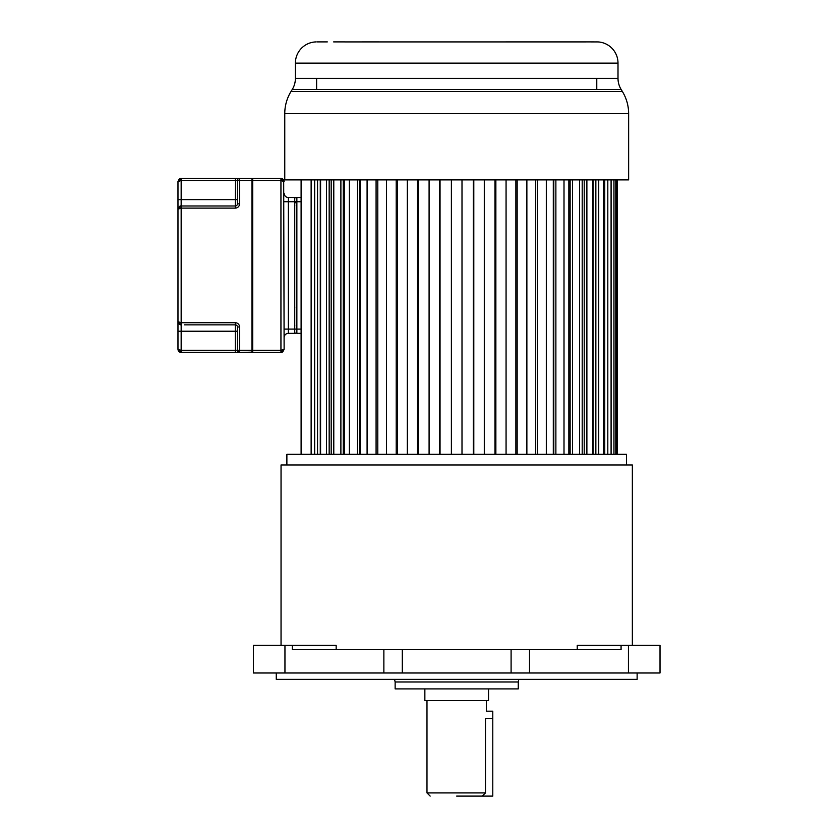 <?xml version="1.0" encoding="UTF-8"?>
<svg xmlns="http://www.w3.org/2000/svg" width="838" height="838" viewBox="0 0 838 838"><rect width="100%" height="100%" fill="white"/><g stroke="black" fill="none" stroke-linecap="round" stroke-linejoin="round"><path stroke-width="1.26" d="M632.355 645.386L632.355 464.954L281.044 464.954L281.044 645.386M336.164 649.628L336.164 645.386L253.38 645.386L253.38 672.987L660.019 672.987L660.019 645.386L577.235 645.386L577.235 649.628M626.51 464.954L626.51 454.343L286.879 454.343L286.879 464.954M621.073 645.386L621.073 649.628L292.326 649.628L292.326 645.386M276.268 672.987L276.268 679.346L637.131 679.346L637.131 672.987M395.138 688.899L518.261 688.899L518.261 681.985L395.138 681.985L395.138 688.899M424.856 688.899L424.856 700.578L488.533 700.578L488.533 688.899M492.786 718.616L485.474 718.616C486.501 709.021 486.501 709.021 485.474 718.616L485.474 792.916L482.175 796.1L492.786 796.1L492.786 711.19L486.417 711.19L486.417 700.578M456.741 796.1L482.175 796.1M301.104 454.343L301.104 179.877M617.397 454.343L617.397 179.877M617.03 454.343L617.03 179.877M615.794 454.343L615.794 179.877M613.95 454.343L613.95 179.877M611.091 454.343L611.091 179.877M607.812 454.343L607.812 179.877M604.753 454.343L604.753 179.877M603.381 454.343L603.381 179.877M598.73 454.343L598.73 179.877M595.849 454.343L595.849 179.877M593.126 179.877L593.126 454.343M592.822 454.343L592.822 179.877M586.883 454.343L586.883 179.877M584.222 454.343L584.222 179.877M582.201 179.877L582.201 454.343M579.603 454.343L579.603 179.877M572.501 454.343L572.501 179.877M570.123 454.343L570.123 179.877M568.845 179.877L568.845 454.343M564.005 454.343L564.005 179.877M555.877 454.343L555.877 179.877M553.813 454.343L553.813 179.877M553.3 179.877L553.3 454.343M546.313 454.343L546.313 179.877M537.305 454.343L537.305 179.877M535.608 454.343L535.608 179.877M526.872 454.343L526.872 179.877M517.172 454.343L517.172 179.877M515.873 454.343L515.873 179.877M506.068 454.343L506.068 179.877M495.866 454.343L495.866 179.877M494.986 454.343L494.986 179.877M484.301 454.343L484.301 179.877M473.795 454.343L473.795 179.877M473.344 454.343L473.344 179.877M462 454.343L462 179.877M451.389 454.343L451.389 179.877M440.044 454.343L440.044 179.877M439.604 454.343L439.604 179.877M429.087 454.343L429.087 179.877M418.413 454.343L418.413 179.877M417.523 454.343L417.523 179.877M407.32 454.343L407.32 179.877M397.526 454.343L397.526 179.877M396.217 454.343L396.217 179.877M386.528 454.343L386.528 179.877M377.791 454.343L377.791 179.877M376.084 454.343L376.084 179.877M367.086 454.343L367.086 179.877M360.089 454.343L360.089 179.877M359.586 454.343L359.586 179.877M357.522 454.343L357.522 179.877M349.394 454.343L349.394 179.877M344.554 454.343L344.554 179.877M343.276 454.343L343.276 179.877M340.888 454.343L340.888 179.877M333.786 454.343L333.786 179.877M331.188 454.343L331.188 179.877M329.166 454.343L329.166 179.877M326.506 454.343L326.506 179.877M320.577 454.343L320.577 179.877M320.273 454.343L320.273 179.877M317.55 454.343L317.55 179.877M314.669 454.343L314.669 179.877M311.128 179.877L311.128 454.343M291.016 91.489L622.372 91.489A42.455 42.455 90 0 1 628.636 113.675L628.636 179.877L284.763 179.877L284.763 113.675A42.455 42.455 -90 0 1 291.016 91.489L292.263 89.457A21.222 21.222 0 0 0 295.395 78.363L295.395 63.122A21.222 21.222 0 0 1 314.983 41.963L315.643 41.921M622.372 91.489L621.136 89.457L292.263 89.457M596.771 89.457L596.771 78.363M327.312 41.9L316.785 41.9M344.743 41.921L586.191 41.91M598.185 41.921L586.076 41.9M596.614 41.9L598.217 41.931A21.222 21.222 0 0 1 618.004 63.122L295.395 63.122M551.519 41.9L534.361 41.9M379.027 41.9L361.88 41.9M333.66 41.9L344.879 41.9M295.395 78.363L618.004 78.363L618.004 63.122M618.004 78.363A21.222 21.222 0 0 0 621.136 89.457M180.034 178.599L181.165 178.389L177.981 181.574L181.165 180.516L181.165 199.622L177.981 199.622L177.981 181.574L177.981 321.677L177.981 209.165L181.165 208.107L181.165 322.735L177.981 321.677L181.165 324.861L181.165 350.326L235.3 350.326L235.289 352.452L239.532 352.452L180.359 352.348M252.28 352.138L239.542 352.452L251.966 352.452L251.966 350.326L252.709 350.326L252.709 352.452L252.28 178.819M283.684 181.039L284.124 349.268L280.94 352.452L280.94 350.326L252.709 350.326L252.709 178.389L280.94 178.389L284.124 181.574L280.94 180.516L251.966 180.516L251.966 350.326L239.542 350.326L239.542 326.977L237.426 326.977L237.426 331.23L235.3 331.23L235.3 350.326L237.426 350.326L237.426 326.977L237.426 350.326L239.542 350.326L239.542 352.452A2.126 2.126 0 0 1 237.426 350.326A2.126 2.126 0 0 0 239.197 352.421A2.126 2.126 0 0 1 237.426 350.326C238.537 352.41 239.249 353.112 239.532 352.452A2.126 2.126 0 0 0 239.542 352.452L239.542 352.452A2.126 2.126 0 0 1 239.532 352.452A2.126 2.126 0 0 0 239.542 352.452L235.583 352.452M177.981 349.268L181.165 352.452L181.165 350.326L177.981 349.268L177.981 331.23L177.981 349.268C178.305 351.248 179.353 352.306 181.123 352.452M179.573 352.023L178.892 351.489M178.379 350.808L178.085 350.064M237.426 350.326A2.126 2.126 -125.5 0 0 239.197 352.421A2.126 2.126 0 0 1 237.426 350.326L237.426 343.957M237.426 344.921L237.426 332.393L237.426 344.921M239.542 326.977A4.242 4.242 45.3 0 0 235.3 322.735L235.3 324.861L184.35 324.861M178.085 322.473L177.981 321.677A3.184 3.184 0 0 0 180.222 324.715A3.184 3.184 0 0 1 177.981 321.677L177.981 331.23L235.3 331.23L235.3 324.861A2.126 2.126 45.3 0 1 237.426 326.977M180.935 205.991L235.3 205.991L235.289 208.107L181.165 208.107L178.002 208.83M184.35 205.991L181.165 205.991L184.35 205.991M180.348 324.746L179.552 324.421M178.913 323.918L178.4 323.248M235.289 208.107A4.242 4.242 135.4 0 0 239.542 203.864L239.542 180.516L237.426 180.516A2.126 2.126 0 0 1 239.542 178.389L239.542 180.516L251.966 180.516L251.966 178.389L235.3 178.389L235.3 180.516L181.165 180.516L181.165 178.389L235.583 178.389L235.3 199.622L237.426 199.622L237.426 203.864L237.426 180.516A2.126 2.126 0 0 1 239.542 178.389A2.126 2.126 0 0 0 237.426 180.516L237.426 199.622M237.426 198.658L237.426 185.711L237.426 198.658M239.542 203.864L237.426 203.864A2.126 2.126 135.4 0 1 235.3 205.991L235.3 199.622L181.165 199.622L181.165 205.991L235.3 205.991L181.165 205.991L177.981 209.165A3.184 3.184 0 0 1 178.421 207.552A3.184 3.184 0 0 0 177.981 209.165C178.965 206.703 180.013 205.645 181.123 205.991M181.165 205.991A3.184 3.184 0 0 0 179.866 206.263A3.184 3.184 0 0 1 181.165 205.991L181.165 208.107M181.123 178.389C180.013 178.044 178.965 179.112 177.981 181.574L178.002 181.238M280.94 178.389L280.94 350.326L284.124 349.268L280.94 352.452L252.709 352.452M283.998 180.715L283.663 179.929M283.076 179.217L282.396 178.745M281.62 178.463L281.044 178.389M301.104 197.496L296.861 197.496L296.861 201.738L294.735 201.738L294.735 333.346A2.126 2.126 -115.2 0 0 296.861 331.23A2.126 2.126 -115.2 0 1 294.735 333.346L288.366 333.346A4.242 4.242 0 0 0 284.124 337.599A4.242 4.242 0 0 1 288.366 333.346L288.366 329.104L296.861 329.104L296.861 333.346L301.104 333.346M296.861 201.738L296.861 329.104L301.104 329.104L301.104 201.738L296.861 201.738M284.124 193.253A4.242 4.242 0 0 0 288.366 197.496L294.735 197.496A2.126 2.126 -77.1 0 1 296.861 199.622M402.303 649.628L402.303 672.987M383.867 672.987L383.867 649.628M284.951 645.386L284.951 672.987M511.096 672.987L511.096 649.628M529.522 649.628L529.522 672.987M628.437 672.987L628.437 645.386M518.261 681.985L518.827 679.346M426.982 700.578L426.982 792.916L485.474 792.916M628.636 113.675L284.763 113.675M181.165 324.861L181.165 322.735L235.3 322.735M237.426 203.864L237.426 180.516L235.824 180.516M235.3 178.997L235.3 180.495M284.124 329.104L288.366 329.104L288.366 201.738L284.124 201.738M294.735 197.496L294.735 201.738L288.366 201.738L288.366 197.496M295.793 202.806L295.793 201.738M394.562 679.346L395.138 681.985M456.658 796.1L482.384 796.1M426.982 792.916L430.166 796.1M316.617 89.457L316.617 78.363M178.117 322.588L178.421 323.279M179.866 324.578L180.484 324.788M284.124 181.574C283.789 179.583 282.741 178.525 280.981 178.389M280.981 352.452C282.081 352.798 283.129 351.74 284.124 349.268M296.223 205.457L296.861 204.818M296.223 325.385L296.861 326.024M296.223 307.347L296.861 306.708"/></g></svg>
